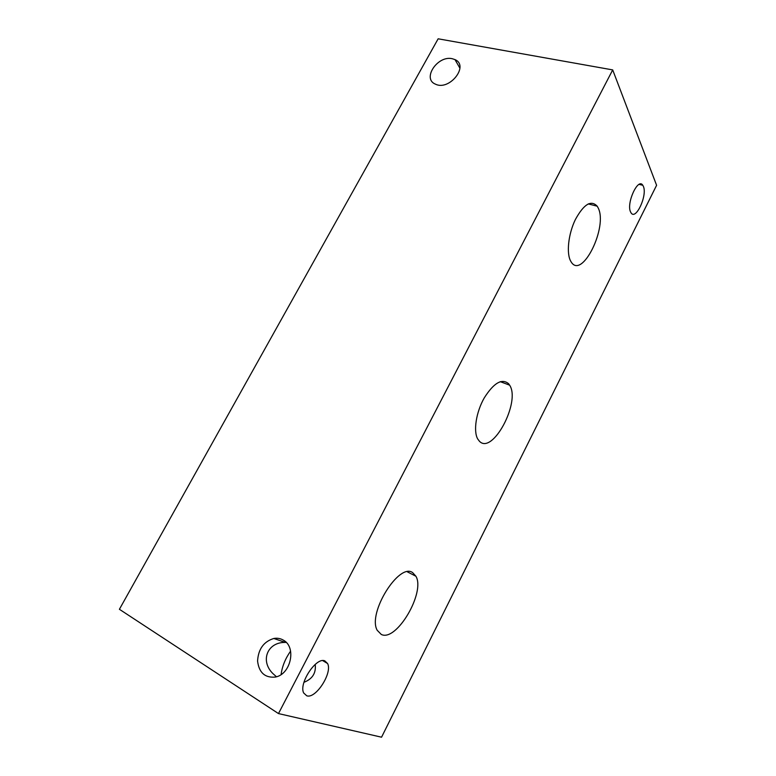 <?xml version="1.0" encoding="UTF-8"?>
<svg xmlns="http://www.w3.org/2000/svg" width="776" height="776" viewBox="0 0 776 776"><rect width="100%" height="100%" fill="white"/><g stroke="black" fill="none" stroke-linecap="round" stroke-linejoin="round"><path stroke-width="1.16" d="M656.593 185.289L381.55 737.2L278.487 713.58L119.407 609.286L438.149 38.8L612.7 69.908L656.593 185.289M643.382 186.386C647.553 195.426 635.796 220.753 631.063 212.847L630.578 211.955C626.125 203.283 638.076 177.267 642.79 185.27L643.382 186.386M303.95 682.308C312.476 678.971 316.22 673.005 315.192 664.421M324.805 660.861L327.588 663.538C332.671 672.753 315.851 699.089 306.772 695.82L303.678 692.978C298.566 683.433 316.259 656.777 324.805 660.861M290.593 651.112C285.277 658.717 282.115 666.526 281.106 674.528M276.469 676.759L272.88 673.558C259.882 660.783 267.439 642.033 285.277 642.421L286.218 642.431M452.224 58.704L454.988 59.607C469.519 65.727 449.352 91.19 435.481 84.167C421.814 78.89 437.48 55.193 452.224 58.704M283.385 640.161C296.713 647.058 290.893 674.47 275.286 677.07C264.917 678.001 259.019 672.656 257.574 661.036C258.301 649.095 263.724 641.577 273.831 638.473C277.284 637.872 280.466 638.435 283.385 640.161M508.62 383.732L509.628 385.168C520.919 401.9 492.479 455.318 479.413 441.224L477.715 438.983C473.195 431.155 476.095 412.24 484.214 397.962C493.779 382.869 501.907 378.125 508.62 383.732M598.024 207.667C608.355 226.563 581.903 280.243 571.097 261.813L570.787 261.299C566.247 253.636 568.255 234.216 575.336 219.618C583.794 204.185 591.079 199.713 597.19 206.193L598.024 207.667M412.677 572.649L415.907 576.238C425.626 592.34 396.439 642.188 381.288 634.448L377.194 630.277C367.31 613.166 399.194 562.202 412.677 572.649M612.7 69.908L278.487 713.58M639.123 184.397L642.79 185.27M322.748 660.628L327.588 663.538M454.988 59.607L459.925 68.22M273.831 638.473L285.277 642.421M500.248 381.656L509.628 385.168M588.237 203.904L597.19 206.193M407.322 571.825L415.907 576.238"/></g></svg>
